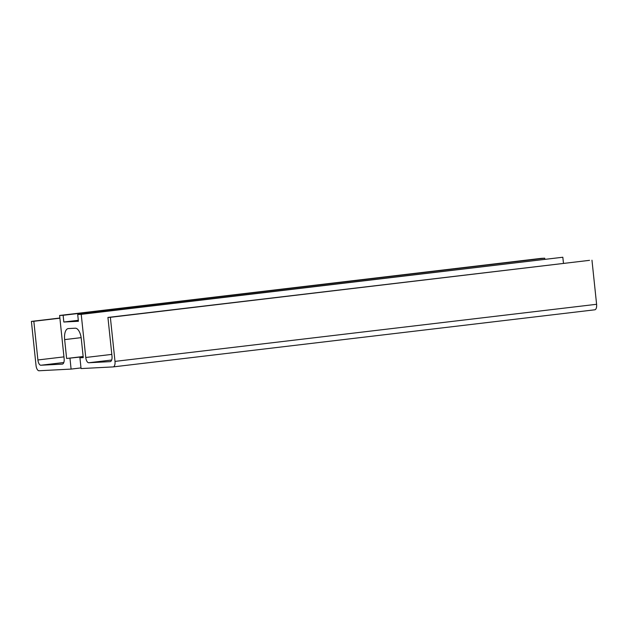 <?xml version="1.0" encoding="UTF-8"?>
<svg xmlns="http://www.w3.org/2000/svg" width="628" height="628" viewBox="0 0 628 628"><rect width="100%" height="100%" fill="white"/><g stroke="black" fill="none" stroke-linecap="round" stroke-linejoin="round"><path stroke-width="0.94" d="M83.179 356.735L66.623 358.478L64.645 339.607A10.849 4.859 83.2 0 1 68.224 328.577A10.849 4.859 83.2 0 1 68.366 328.57L75.289 328.209A10.849 4.859 83.2 0 1 81.287 338.743L83.265 357.615L79.929 357.787L81.059 368.573L113.134 366.909A5.424 2.426 83.2 0 0 113.205 366.901A5.424 2.426 83.2 0 0 114.995 361.39L110.363 317.305L107.93 317.438L111.996 356.123A5.424 2.426 -96.8 0 1 110.206 361.634A5.424 2.426 -96.8 0 1 110.136 361.642L88.752 362.749A5.424 2.426 -96.8 0 1 85.761 357.481L81.224 314.345L77.699 314.526L78.414 321.269L63.836 322.023L63.122 315.287L59.605 315.468L64.135 358.604A5.424 2.426 -96.8 0 1 62.345 364.122A5.424 2.426 -96.8 0 1 62.274 364.122L40.891 365.237A5.424 2.426 -96.8 0 1 37.9 359.97L33.834 321.277L31.4 321.403L36.032 365.488A5.424 2.426 83.2 0 0 39.03 370.756L71.097 369.091L69.967 358.305M80.988 367.914L71.097 369.091M83.155 356.516L66.623 358.478M83.249 357.395L79.929 357.787M78.312 320.311L63.836 322.023M59.605 315.468L541.21 258.367L544.727 258.186L544.829 259.144M544.727 258.186L63.122 315.287M81.224 314.345L562.829 257.245L77.699 314.526M562.829 257.245L563.481 263.422M110.363 317.305L589.535 260.337L107.93 317.438M591.969 260.212L596.6 304.29A5.424 2.426 83.2 0 1 594.81 309.8A5.424 2.426 83.2 0 1 594.74 309.808L113.276 366.893M59.872 318.027L31.4 321.403M59.888 318.192L33.834 321.277M81.145 337.644L64.645 339.607M111.815 354.396L85.761 357.481M111.666 360.032L88.752 362.749M596.6 304.29L114.995 361.39M63.954 356.877L37.9 359.97M63.805 362.521L40.891 365.237M594.81 309.8L113.205 366.901"/></g></svg>
